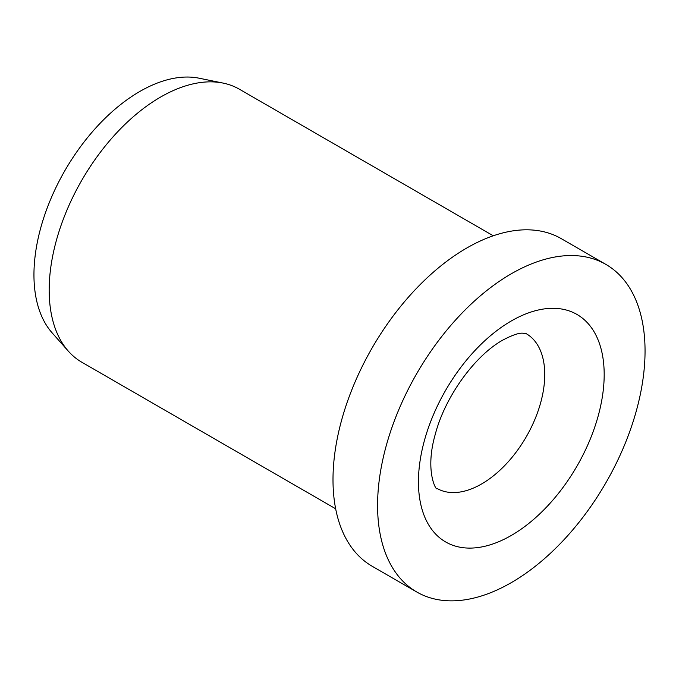 <?xml version="1.0" encoding="UTF-8"?>
<svg xmlns="http://www.w3.org/2000/svg" width="679" height="679" viewBox="0 0 679 679"><rect width="100%" height="100%" fill="white"/><g stroke="black" fill="none" stroke-linecap="round" stroke-linejoin="round"><path stroke-width="1.02" d="M605.88 264.403L561.304 238.668A189.135 109.192 120 0 0 415.556 289.339A189.135 109.192 120 0 0 332.999 479.671A189.135 109.192 120 0 0 372.168 566.252L416.745 591.995A189.135 109.192 120 0 0 562.492 541.324A189.135 109.192 120 0 0 645.05 350.984A189.135 109.192 120 0 0 605.88 264.403A189.135 109.192 120 0 0 460.133 315.073A189.135 109.192 120 0 0 377.575 505.414A189.135 109.192 120 0 0 416.745 591.995M493.268 235.791L239.424 89.238A157.613 90.994 120 0 0 223.068 83.084A157.613 90.994 120 0 0 108.368 142.234A157.613 90.994 120 0 0 49.177 290.069A157.613 90.994 120 0 0 68.316 351.128A157.613 90.994 120 0 0 81.82 362.221L335.655 508.775M223.068 83.084L199.151 78.212A149.728 86.445 120 0 0 90.18 134.4A149.728 86.445 120 0 0 33.95 274.851A149.728 86.445 120 0 0 52.13 332.854L68.316 351.128M544.745 374.579A89.314 51.562 120 0 0 526.25 333.695L522.592 333.185C518.722 332.888 512.059 335.222 502.613 340.196C474.341 356.059 444.949 397.207 435.332 434.093C424.137 472.72 437.335 492.267 436.936 488.388A89.314 51.562 120 0 0 481.598 483.966A89.314 51.562 120 0 0 544.745 374.579M511.312 320.963A131.344 75.827 120 0 0 418.442 481.818A131.344 75.827 120 0 0 511.312 535.442A131.344 75.827 120 0 0 604.183 374.579A131.344 75.827 120 0 0 511.312 320.963"/></g></svg>
